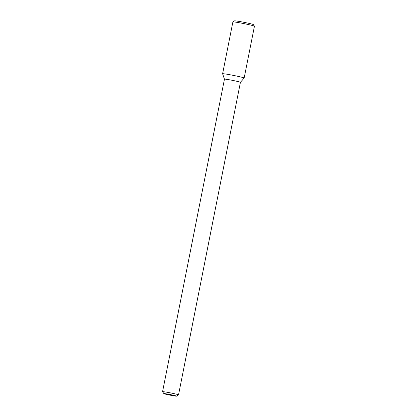 <?xml version="1.0" encoding="UTF-8"?>
<svg xmlns="http://www.w3.org/2000/svg" width="417" height="417" viewBox="0 0 417 417"><rect width="100%" height="100%" fill="white"/><g stroke="black" fill="none" stroke-linecap="round" stroke-linejoin="round"><path stroke-width="0.63" d="M222.615 73.767A10.988 0.5 11.2 0 0 222.615 73.778L224.45 79.157A8.137 0.37 11.2 0 1 229.293 79.767A8.137 0.37 11.2 0 0 224.455 79.152L162.567 391.699A8.137 0.37 11.2 0 1 167.405 392.314A8.137 0.37 11.2 0 0 162.567 391.699A8.137 0.37 11.2 0 0 162.573 391.714L163.85 393.622A6.51 0.297 11.2 0 1 167.717 394.101A6.51 0.297 11.2 0 1 176.61 396.15A6.51 0.297 11.2 0 1 170.178 395.165A6.51 0.297 11.2 0 1 163.85 393.622A6.51 0.297 11.2 0 1 167.717 394.101A6.51 0.297 11.2 0 1 176.61 396.15A6.51 0.297 11.2 0 1 170.178 395.165A6.51 0.297 11.2 0 1 163.85 393.622L162.573 391.714A8.137 0.37 11.2 0 1 162.567 391.699L224.455 79.152A8.137 0.37 11.2 0 1 224.455 79.152A8.137 0.37 11.2 0 1 224.455 79.152L222.615 73.778A10.988 0.5 11.2 0 1 229.152 74.596A10.988 0.5 11.2 0 1 244.164 78.047A10.988 0.5 11.2 0 0 244.169 78.036L254.433 26.203A10.988 0.5 11.2 0 0 254.427 26.177A10.988 0.5 11.2 0 0 239.415 22.763A10.988 0.5 11.2 0 0 232.894 21.913A10.988 0.5 11.2 0 0 232.879 21.934L222.615 73.767A10.988 0.5 11.2 0 1 229.152 74.596A10.988 0.5 11.2 0 1 244.169 78.036M229.293 79.767A8.137 0.37 11.2 0 1 240.416 82.316A8.137 0.37 11.2 0 1 240.411 82.326A8.137 0.37 11.2 0 0 240.416 82.316A8.137 0.37 11.2 0 0 229.293 79.767M167.405 392.314A8.137 0.37 11.2 0 1 178.533 394.857A8.137 0.37 11.2 0 1 178.523 394.873A8.137 0.37 11.2 0 0 178.533 394.857L240.416 82.316L178.533 394.857A8.137 0.37 11.2 0 0 167.405 392.314M232.894 21.913L234.484 20.85A9.627 0.438 11.2 0 1 240.202 21.595A9.627 0.438 11.2 0 1 253.359 24.587L254.427 26.177M240.416 82.321L244.164 78.047L240.416 82.321M176.61 396.15L178.523 394.873L176.61 396.15"/></g></svg>

